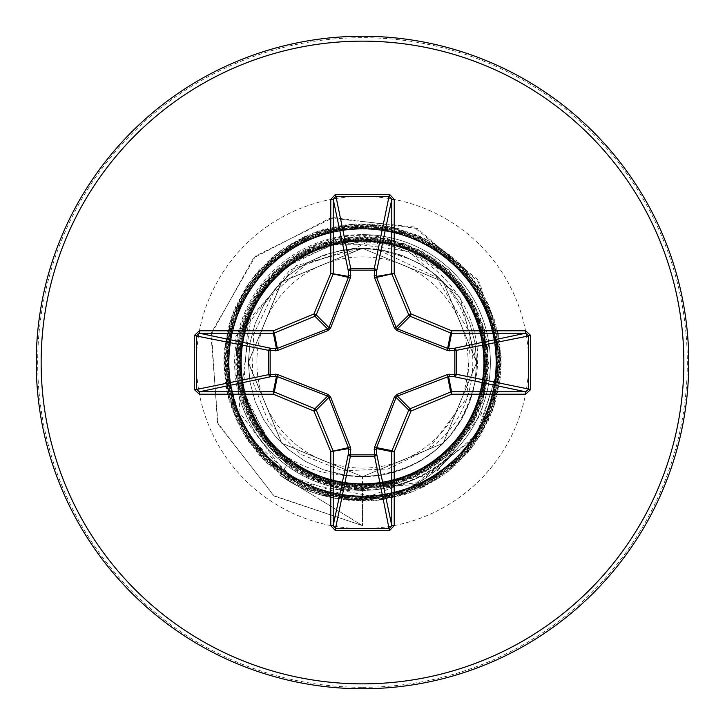 <?xml version="1.0" encoding="UTF-8"?>
<svg xmlns="http://www.w3.org/2000/svg" width="725" height="725" viewBox="0 0 725 725"><rect width="100%" height="100%" fill="white"/><g stroke="black" fill="none" stroke-linecap="round" stroke-linejoin="round"><path stroke-width="0.54" stroke-dasharray="3.62 2.72" d="M362.5 468.123A105.623 105.623 0 0 0 468.123 362.5A105.623 105.623 0 0 0 362.5 256.877A105.623 105.623 0 0 0 256.877 362.5A105.623 105.623 0 0 0 362.5 468.123M455.907 449.654A126.911 126.911 0 0 1 279.723 474.948A126.911 126.911 0 0 0 455.083 450.723C429.653 476.579 398.795 489.801 362.5 490.39A127.89 127.89 0 0 0 490.39 362.5A127.89 127.89 0 0 0 362.5 234.61A127.89 127.89 0 0 1 455.083 450.723L455.907 449.654C430.288 475.827 399.149 489.121 362.5 489.547L354.96 489.284C330.093 487.553 307.545 479.343 287.308 464.643L249.69 419.331C273.135 454.502 305.705 473.289 347.402 475.682A114.188 114.188 0 0 0 362.5 476.688L382.329 474.957L401.55 469.8L419.594 461.39L435.897 449.971L449.971 435.897L461.39 419.594L469.8 401.55L474.957 382.329L476.688 362.5L474.957 342.671L469.8 323.45L461.39 305.406L449.971 289.103L435.897 275.029L419.594 263.61L401.55 255.2L382.329 250.043L362.5 248.312A114.188 114.188 0 0 0 361.802 248.312L281.373 282.143L248.312 362.808L281.844 443.328L362.5 476.688L443.192 443.292L476.688 362.5L443.22 281.726L362.5 248.312L342.671 250.043L323.45 255.2L305.406 263.61L289.103 275.029L275.029 289.103L263.61 305.406L255.2 323.45L250.043 342.671L248.312 362.5L250.043 382.329L255.2 401.55L263.61 419.594L275.029 435.897L289.103 449.971L305.406 461.39L323.45 469.8L342.671 474.957L362.5 476.688L443.292 443.192L476.688 362.5L443.229 281.744L362.5 248.312L281.798 281.717L248.312 362.473L281.699 443.183L362.5 476.688L382.329 474.957L401.55 469.8L419.594 461.39L435.897 449.971L449.971 435.897L461.39 419.594L469.8 401.55L474.957 382.329L476.688 362.5L474.957 342.671L469.8 323.45L461.39 305.406L449.971 289.103L435.897 275.029L419.594 263.61L401.55 255.2L382.329 250.043L362.5 248.312L342.671 250.043L323.45 255.2L305.406 263.61L289.103 275.029L275.029 289.103L263.61 305.406L255.2 323.45L250.043 342.671L248.312 362.5L250.043 382.329L255.2 401.55L263.61 419.594L275.029 435.897L289.103 449.971L305.406 461.39L323.45 469.8L342.671 474.957L362.5 476.688L443.229 443.256L476.688 362.446L443.211 281.726L362.5 248.312L281.789 281.726L248.312 362.473L281.78 443.265L362.5 476.688L382.329 474.957L401.55 469.8L419.594 461.39L435.897 449.971L449.971 435.897L461.39 419.594L469.8 401.55L474.957 382.329L476.688 362.5L474.957 342.671L469.8 323.45L461.39 305.406L449.971 289.103L435.897 275.029L419.594 263.61L401.55 255.2L382.329 250.043L362.5 248.312L342.671 250.043L323.45 255.2L305.406 263.61L289.103 275.029L275.029 289.103L263.61 305.406L255.2 323.45L250.043 342.671L248.312 362.5L250.043 382.329L255.2 401.55L263.61 419.594L275.029 435.897L289.103 449.971L305.406 461.39L323.45 469.8L342.671 474.957L362.5 476.688L443.274 443.211L476.688 362.5L443.274 281.789L362.5 248.312L281.735 281.78L248.312 362.563L281.762 443.247L362.5 476.688L382.329 474.957L401.55 469.8L419.594 461.39L435.897 449.971L449.971 435.897L461.39 419.594L469.8 401.55L474.957 382.329L476.688 362.5L474.957 342.671L469.8 323.45L461.39 305.406L449.971 289.103L435.897 275.029L419.594 263.61L401.55 255.2L382.329 250.043L362.5 248.312L342.671 250.043L323.45 255.2L305.406 263.61L289.103 275.029L275.029 289.103L263.61 305.406L255.2 323.45L250.043 342.671L248.312 362.5L250.043 382.329L255.2 401.55L263.61 419.594L275.029 435.897L289.103 449.971L305.406 461.39L323.45 469.8L342.671 474.957L362.5 476.688L443.211 443.274L476.688 362.554L443.229 281.744L362.5 248.312L281.762 281.753L248.312 362.446L281.726 443.211L362.5 476.688L382.329 474.957L401.55 469.8L419.594 461.39L435.897 449.971L449.971 435.897L461.39 419.594L469.8 401.55L474.957 382.329L476.688 362.5L474.957 342.671L469.8 323.45L461.39 305.406L449.971 289.103L435.897 275.029L419.594 263.61L401.55 255.2L382.329 250.043L362.5 248.312L342.671 250.043L323.45 255.2L305.406 263.61L289.103 275.029L275.029 289.103L263.61 305.406L255.2 323.45L250.043 342.671L248.312 362.5L250.043 382.329L255.2 401.55L263.61 419.594L275.029 435.897L289.103 449.971L305.406 461.39L323.45 469.8L342.671 474.957L362.5 476.688L443.247 443.238L476.688 362.437L443.22 281.735L362.5 248.312L281.78 281.735L248.312 362.518L281.789 443.274L362.5 476.688L382.329 474.957L401.55 469.8L419.594 461.39L435.897 449.971L449.971 435.897L461.39 419.594L469.8 401.55L474.957 382.329L476.688 362.5L474.957 342.671L469.8 323.45L461.39 305.406L449.971 289.103L435.897 275.029L419.594 263.61L401.55 255.2L382.329 250.043L362.5 248.312L342.671 250.043L323.45 255.2L305.406 263.61L289.103 275.029L275.029 289.103L263.61 305.406L255.2 323.45L250.043 342.671L248.312 362.5L250.043 382.329L255.2 401.55L263.61 419.594L275.029 435.897L289.103 449.971L305.406 461.39L323.45 469.8L342.671 474.957L362.5 476.688L443.256 443.229L476.688 362.536L443.283 281.798L362.5 248.312L281.717 281.798L248.312 362.536L281.744 443.229L362.5 476.688L382.329 474.957L401.55 469.8L419.594 461.39L435.897 449.971L449.971 435.897L461.39 419.594L469.8 401.55L474.957 382.329L476.688 362.5L474.957 342.671L469.8 323.45L461.39 305.406L449.971 289.103L435.897 275.029L419.594 263.61L401.55 255.2L382.329 250.043L362.5 248.312L342.671 250.043L323.45 255.2L305.406 263.61L289.103 275.029L275.029 289.103L263.61 305.406L255.2 323.45L250.043 342.671L248.312 362.5L250.043 382.329L255.2 401.55L263.61 419.594L275.029 435.897L289.103 449.971L305.406 461.39L323.45 469.8L342.671 474.957L362.5 476.688L443.211 443.274L476.688 362.518L443.22 281.735L362.5 248.312L281.78 281.735L248.312 362.437L281.753 443.238L362.5 476.688L382.329 474.957L401.55 469.8L419.594 461.39L435.897 449.971L449.971 435.897L461.39 419.594L469.8 401.55L474.957 382.329L476.688 362.5L474.957 342.671L469.8 323.45L461.39 305.406L449.971 289.103L435.897 275.029L419.594 263.61L401.55 255.2L382.329 250.043L362.5 248.312L342.671 250.043L323.45 255.2L305.406 263.61L289.103 275.029L275.029 289.103L263.61 305.406L255.2 323.45L250.043 342.671L248.312 362.5L250.043 382.329L255.2 401.55L263.61 419.594L275.029 435.897L289.103 449.971L305.406 461.39L323.45 469.8L342.671 474.957L362.5 476.688L443.274 443.211L476.688 362.446L443.238 281.753L362.5 248.312L281.771 281.744L248.312 362.554L281.78 443.274L362.5 476.688L382.329 474.957L401.55 469.8L419.594 461.39L435.897 449.971L449.971 435.897L461.39 419.594L469.8 401.55L474.957 382.329L476.688 362.5L474.957 342.671L469.8 323.45L461.39 305.406L449.971 289.103L435.897 275.029L419.594 263.61L401.55 255.2L382.329 250.043L362.5 248.312L342.671 250.043L323.45 255.2L305.406 263.61L289.103 275.029L275.029 289.103L263.61 305.406L255.2 323.45L250.043 342.671L248.312 362.5L250.043 382.329L255.2 401.55L263.61 419.594L275.029 435.897L289.103 449.971L305.406 461.39L323.45 469.8L342.671 474.957L362.5 476.688L443.238 443.247L476.688 362.563L443.265 281.78L362.5 248.312L281.726 281.789L248.312 362.5L281.726 443.211L362.5 476.688L382.329 474.957L401.55 469.8L419.594 461.39L435.897 449.971L449.971 435.897L461.39 419.594L469.8 401.55L474.957 382.329L476.688 362.5L474.957 342.671L469.8 323.45L461.39 305.406L449.971 289.103L435.897 275.029L419.594 263.61L401.55 255.2L382.329 250.043L362.5 248.312L342.671 250.043L323.45 255.2L305.406 263.61L289.103 275.029L275.029 289.103L263.61 305.406L255.2 323.45L250.043 342.671L248.312 362.5L250.043 382.329L255.2 401.55L263.61 419.594L275.029 435.897L289.103 449.971L305.406 461.39L323.45 469.8L342.671 474.957L362.5 476.688L443.22 443.265L476.688 362.473L443.211 281.726L362.5 248.312L281.789 281.726L248.312 362.455L281.771 443.256L362.5 476.688L382.329 474.957L401.55 469.8L419.594 461.39L435.897 449.971L449.971 435.897L461.39 419.594L469.8 401.55L474.957 382.329L476.688 362.5L474.957 342.671L469.8 323.45L461.39 305.406L449.971 289.103L435.897 275.029L419.594 263.61L401.55 255.2L382.329 250.043L362.5 248.312L342.671 250.043L323.45 255.2L305.406 263.61L289.103 275.029L275.029 289.103L263.61 305.406L255.2 323.45L250.043 342.671L248.312 362.5L250.043 382.329L255.2 401.55L263.61 419.594L275.029 435.897L289.103 449.971L305.406 461.39L323.45 469.8L342.671 474.957L362.5 476.688L443.283 443.202L476.688 362.473L443.265 281.78L362.5 248.312L281.753 281.762L248.312 362.563L281.771 443.256L362.5 476.688L382.329 474.957L401.55 469.8L419.594 461.39L435.897 449.971L449.971 435.897L461.39 419.594L469.8 401.55L474.957 382.329L476.688 362.5L474.957 342.671L469.8 323.45L461.39 305.406L449.971 289.103L435.897 275.029L419.594 263.61L401.55 255.2L382.329 250.043L362.5 248.312L342.671 250.043L323.45 255.2L305.406 263.61L289.103 275.029L275.029 289.103L263.61 305.406L255.2 323.45L250.043 342.671L248.312 362.5L250.043 382.329L255.2 401.55L263.61 419.594L275.029 435.897L289.103 449.971L305.406 461.39L323.45 469.8L342.671 474.957L362.5 476.688L443.22 443.265L476.688 362.563L443.247 281.753L362.5 248.312L281.744 281.771L248.312 362.464L281.717 443.202L362.5 476.688L382.329 474.957L401.55 469.8L419.594 461.39L435.897 449.971L449.971 435.897L461.39 419.594L469.8 401.55L474.957 382.329L476.688 362.5L474.957 342.671L469.8 323.45L461.39 305.406L449.971 289.103L435.897 275.029L419.594 263.61L401.55 255.2L382.329 250.043L362.5 248.312L342.671 250.043L323.45 255.2L305.406 263.61L289.103 275.029L275.029 289.103L263.61 305.406L255.2 323.45L250.043 342.671L248.312 362.5L250.043 382.329L255.2 401.55L263.61 419.594L275.029 435.897L289.103 449.971L305.406 461.39L323.45 469.8L342.671 474.957L362.5 476.688L443.229 443.256L476.688 362.446L443.22 281.735L362.5 248.312L281.789 281.726L248.312 362.491L281.78 443.265L362.5 476.688L382.329 474.957L401.55 469.8L419.594 461.39L435.897 449.971L449.971 435.897L461.39 419.594L469.8 401.55L474.957 382.329L476.688 362.5L474.957 342.671L469.8 323.45L461.39 305.406L449.971 289.103L435.897 275.029L419.594 263.61L401.55 255.2L382.329 250.043L362.5 248.312L342.671 250.043L323.45 255.2L305.406 263.61L289.103 275.029L275.029 289.103L263.61 305.406L255.2 323.45L250.043 342.671L248.312 362.5L250.043 382.329L255.2 401.55L263.61 419.594L275.029 435.897L289.103 449.971L305.406 461.39L323.45 469.8L342.671 474.957L362.5 476.688L443.274 443.211L476.688 362.509L443.283 281.798L362.5 248.312L281.726 281.789L248.312 362.554L281.753 443.247L362.5 476.688L382.329 474.957L401.55 469.8L419.594 461.39L435.897 449.971L449.971 435.897L461.39 419.594L469.8 401.55L474.957 382.329L476.688 362.5L474.957 342.671L469.8 323.45L461.39 305.406L449.971 289.103L435.897 275.029L419.594 263.61L401.55 255.2L382.329 250.043L362.5 248.312L342.671 250.043L323.45 255.2L305.406 263.61L289.103 275.029L275.029 289.103L263.61 305.406L255.2 323.45L250.043 342.671L248.312 362.5L250.043 382.329L255.2 401.55L263.61 419.594L275.029 435.897L289.103 449.971L305.406 461.39L323.45 469.8L342.671 474.957L362.5 476.688L443.211 443.274L476.688 362.545L443.229 281.735L362.5 248.312L281.771 281.744L248.312 362.437L281.735 443.22L362.5 476.688L382.329 474.957L401.55 469.8L419.594 461.39L435.897 449.971L449.971 435.897L461.39 419.594L469.8 401.55L474.957 382.329L476.688 362.5L474.957 342.671L469.8 323.45L461.39 305.406L449.971 289.103L435.897 275.029L419.594 263.61L401.55 255.2L382.329 250.043L362.5 248.312L342.671 250.043L323.45 255.2L305.406 263.61L289.103 275.029L275.029 289.103L263.61 305.406L255.2 323.45L250.043 342.671L248.312 362.5L250.043 382.329L255.2 401.55L263.61 419.594L275.029 435.897L289.103 449.971L305.406 461.39L323.45 469.8L342.671 474.957L362.5 476.688L443.256 443.229L476.688 362.437L443.229 281.744L362.5 248.312L281.78 281.735L248.312 362.536L281.789 443.274L362.5 476.688L382.329 474.957L401.55 469.8L419.594 461.39L435.897 449.971L449.971 435.897L461.39 419.594L469.8 401.55L474.957 382.329L476.688 362.5L474.957 342.671L469.8 323.45L461.39 305.406L449.971 289.103L435.897 275.029L419.594 263.61L401.55 255.2L382.329 250.043L362.5 248.312L342.671 250.043L323.45 255.2L305.406 263.61L289.103 275.029L275.029 289.103L263.61 305.406L255.2 323.45L250.043 342.671L248.312 362.5L250.043 382.329L255.2 401.55L263.61 419.594L275.029 435.897L289.103 449.971L305.406 461.39L323.45 469.8L342.671 474.957L362.5 476.688L443.247 443.238L476.688 362.545L443.283 281.798L362.5 248.312L281.717 281.798L248.312 362.518L281.735 443.22L362.5 476.688L382.329 474.957L401.55 469.8L419.594 461.39L435.897 449.971L449.971 435.897L461.39 419.594L469.8 401.55L474.957 382.329L476.688 362.5L474.957 342.671L469.8 323.45L461.39 305.406L449.971 289.103L435.897 275.029L419.594 263.61L401.55 255.2L382.329 250.043L362.5 248.312L342.671 250.043L323.45 255.2L305.406 263.61L289.103 275.029L275.029 289.103L263.61 305.406L255.2 323.45L250.043 342.671L248.312 362.5L250.043 382.329L255.2 401.55L263.61 419.594L275.029 435.897L289.103 449.971L305.406 461.39L323.45 469.8L342.671 474.957L362.5 476.688L443.211 443.274L476.688 362.509L443.22 281.726L362.5 248.312L281.78 281.735L248.312 362.437L281.762 443.247L362.5 476.688L382.329 474.957L401.55 469.8L419.594 461.39L435.897 449.971L449.971 435.897L461.39 419.594L469.8 401.55L474.957 382.329L476.688 362.5L474.957 342.671L469.8 323.45L461.39 305.406L449.971 289.103L435.897 275.029L419.594 263.61L401.55 255.2L382.329 250.043L362.5 248.312L342.671 250.043L323.45 255.2L305.406 263.61L289.103 275.029L275.029 289.103L263.61 305.406L255.2 323.45L250.043 342.671L248.312 362.5L250.043 382.329L255.2 401.55L263.61 419.594L275.029 435.897L289.103 449.971L305.406 461.39L323.45 469.8L342.671 474.957L362.5 476.688L443.274 443.211L476.688 362.446L443.247 281.762L362.5 248.312L281.762 281.753L248.312 362.563L281.78 443.265L362.5 476.688L382.329 474.957L401.55 469.8L419.594 461.39L435.897 449.971L449.971 435.897L461.39 419.594L469.8 401.55L474.957 382.329L476.688 362.5L474.957 342.671L469.8 323.45L461.39 305.406L449.971 289.103L435.897 275.029L419.594 263.61L401.55 255.2L382.329 250.043L362.5 248.312L342.671 250.043L323.45 255.2L305.406 263.61L289.103 275.029L275.029 289.103L263.61 305.406L255.2 323.45L250.043 342.671L248.312 362.5L250.043 382.329L255.2 401.55L263.61 419.594L275.029 435.897L289.103 449.971L305.406 461.39L323.45 469.8L342.671 474.957L362.5 476.688L443.229 443.256L476.688 362.563L443.256 281.771L362.5 248.312L281.726 281.789L248.312 362.482L281.717 443.202L362.5 476.688L382.329 474.957L401.55 469.8L419.594 461.39L435.897 449.971L449.971 435.897L461.39 419.594L469.8 401.55L474.957 382.329L476.688 362.5L474.957 342.671L469.8 323.45L461.39 305.406L449.971 289.103L435.897 275.029L419.594 263.61L401.55 255.2L382.329 250.043L362.5 248.312L342.671 250.043L323.45 255.2L305.406 263.61L289.103 275.029L275.029 289.103L263.61 305.406L255.2 323.45L250.043 342.671L248.312 362.5L250.043 382.329L255.2 401.55L263.61 419.594L275.029 435.897L289.103 449.971L305.406 461.39L323.45 469.8L342.671 474.957L362.5 476.688L443.22 443.265L476.688 362.464L443.211 281.726L362.5 248.312L281.789 281.726L248.312 362.455L281.78 443.265L362.5 476.688L382.329 474.957L401.55 469.8L419.594 461.39L435.897 449.971L449.971 435.897L461.39 419.594L469.8 401.55L474.957 382.329L476.688 362.5L474.957 342.671L469.8 323.45L461.39 305.406L449.971 289.103L435.897 275.029L419.594 263.61L401.55 255.2L382.329 250.043L362.5 248.312L342.671 250.043L323.45 255.2L305.406 263.61L289.103 275.029L275.029 289.103L263.61 305.406L255.2 323.45L250.043 342.671L248.312 362.5L250.043 382.329L255.2 401.55L263.61 419.594L275.029 435.897L289.103 449.971L305.406 461.39L323.45 469.8L342.671 474.957L362.5 476.688L443.283 443.202L476.688 362.482L443.274 281.78L362.5 248.312L281.744 281.771L248.312 362.563L281.771 443.256L362.5 476.688L382.329 474.957L401.55 469.8L419.594 461.39L435.897 449.971L449.971 435.897L461.39 419.594L469.8 401.55L474.957 382.329L476.688 362.5L474.957 342.671L469.8 323.45L461.39 305.406L449.971 289.103L435.897 275.029L419.594 263.61L401.55 255.2L382.329 250.043L362.5 248.312L342.671 250.043L323.45 255.2L305.406 263.61L289.103 275.029L275.029 289.103L263.61 305.406L255.2 323.45L250.043 342.671L248.312 362.5L250.043 382.329L255.2 401.55L263.61 419.594L275.029 435.897L289.103 449.971L305.406 461.39L323.45 469.8L342.671 474.957L362.5 476.688C423.019 472.338 460.556 440.619 475.093 381.531C491.006 312.874 432.408 241.824 362.5 242.023L334.08 244.552L289.402 263.411L255.49 298.048L237.374 343.007L238.017 391.817A127.89 127.89 0 0 1 362.5 234.61A127.89 127.89 0 0 0 234.61 362.5A127.89 127.89 0 0 0 362.5 490.39C334.723 490.154 309.448 481.853 286.683 465.495C261.779 446.79 245.557 422.231 238.017 391.817M362.5 688.75A326.25 326.25 0 0 0 688.75 362.5A326.25 326.25 0 0 0 362.5 36.25A326.25 326.25 0 0 0 36.25 362.5A326.25 326.25 0 0 0 362.5 688.75A326.25 326.25 0 0 0 688.75 362.5A326.25 326.25 0 0 0 362.5 36.25M475.093 381.531A114.188 114.188 0 0 1 362.5 476.688L362.5 501.156L287.163 475.247L240.047 413.223L235.507 337.243L273.108 273.108L338.43 241.507L408.538 251.348L459.985 297.359L476.688 362.5M334.08 244.552L400.925 245.24L458.381 281.581L488.641 343.722L481.599 413.603L438.172 470.244L370.403 496L298.102 482.062L243.102 431.438L223.907 358.404L246.727 286.203L304.074 236.758L378.858 224.813L448.748 253.94L492.927 315.447L498.193 390.983L462.994 458.028L397.826 496.58L322.108 495.139L258.444 454.14L225.819 385.809L233.958 310.527L280.43 250.741L351.389 224.288L425.657 239.06L481.092 290.653L501.147 363.669L479.859 436.341L423.563 486.983L349.06 500.504L278.554 472.863L233.097 412.298L226.227 336.889L260.012 269.111L324.356 229.191L400.082 229.037L464.598 268.685L498.664 336.309L492.112 411.755L446.908 472.501L376.529 500.44L301.962 487.245L245.458 436.84L223.853 364.258L243.609 291.151L298.818 239.332L373.031 224.243L444.09 250.397L490.825 309.983L499.28 385.229L466.936 453.705L403.453 494.967L327.745 496.734L262.405 458.454L226.925 391.554L231.873 316L275.79 254.303L345.562 224.886L420.391 236.504L477.947 285.713L501.075 357.815L482.868 431.321L428.765 484.3L354.897 500.948L283.294 476.307L235.317 417.718L225.276 342.662L256.161 273.524L318.764 230.922L394.409 227.568L460.547 264.453L497.432 330.591L494.078 406.236L451.476 468.839L382.338 499.724L307.282 489.683L248.702 441.706L224.052 370.112L240.7 296.235L293.679 242.132L367.185 223.925L439.287 247.053L488.487 304.609L500.114 379.438L470.697 449.21L409.009 493.127L333.446 498.075L266.546 462.595L228.275 397.255L230.033 321.556L271.295 258.064L339.771 225.72L415.017 234.175L474.603 280.901L500.757 351.969L485.668 426.173L433.849 481.391L360.742 501.147L288.169 479.542L237.755 423.038L224.56 348.471L252.499 278.092L313.245 232.888L388.691 226.336L456.315 260.402L495.963 324.918L495.809 400.644L455.889 464.988L388.111 498.773L312.702 491.903L252.146 446.446L224.496 375.949L238.017 301.437L288.659 245.141L361.331 223.853L434.347 243.908L485.94 299.343L500.712 373.611L474.259 444.57L414.483 491.043L339.191 499.181L270.86 466.556L229.861 402.892L228.42 327.183L266.972 262.006L334.017 226.798L409.553 232.072L471.06 276.243L500.187 346.142L488.251 420.917L438.797 478.273L366.596 501.093L293.172 482.578L240.428 428.248L224.088 354.308L249.028 282.813L307.817 235.081L382.918 225.357L451.92 256.532L494.26 319.317L497.296 394.98L460.13 460.955L393.847 497.567L318.212 493.888L255.789 451.022L225.194 381.758L235.553 306.748L283.774 248.367L355.477 224.025L429.272 240.981L483.158 294.187L501.057 367.765L477.621 439.776L419.857 488.732L344.982 500.042L275.337 470.326L231.683 408.456L227.052 332.875L262.812 266.129L328.316 228.13L404.006 230.206L467.326 271.739L499.371 340.342L490.598 415.561L443.618 474.948L372.442 500.794L298.301 485.397L243.31 433.342L223.862 360.162L245.766 287.671L302.488 237.501L377.109 224.614L447.37 252.853L492.32 313.798L498.546 389.262L464.199 456.75L399.52 496.127L323.794 495.646L259.613 455.454L226.127 387.54L233.305 312.158L279.025 251.792L349.64 224.442L424.089 238.271L480.168 289.157L501.156 361.911L480.784 434.846L425.14 486.203L350.8 500.658L279.959 473.914L233.74 413.939L225.919 338.611L258.834 270.416L322.67 229.689L398.388 228.565L463.402 267.398L498.32 334.587L492.728 410.105L448.295 471.422L378.278 500.259L303.548 487.998L246.409 438.308L223.889 366.016L242.712 292.664L297.268 240.147L371.272 224.125L442.667 249.373L490.145 308.361L499.552 383.498L468.087 452.373L405.121 494.441L329.449 497.16L263.628 459.713L227.306 393.276L231.302 317.65L274.422 255.408L343.822 225.113L418.787 235.788L476.968 284.254L501.002 356.066L483.729 429.789L430.297 483.448L356.646 501.029L284.744 477.295L236.024 419.322L225.031 344.402L255.037 274.875L317.097 231.493L392.696 227.179L459.297 263.22L497.015 328.878L494.622 404.568L452.817 467.707L384.078 499.462L308.895 490.372L249.708 443.147L224.161 371.862L239.875 297.785L292.157 243.011L365.427 223.88L437.818 246.083L487.753 303.023L500.323 377.689L471.785 447.833L410.658 492.529L335.158 498.438L267.824 463.801L228.719 398.949L229.517 323.232L269.981 259.224L338.04 226.019L413.386 233.523L473.561 279.487L500.612 350.22L486.466 424.614L435.344 480.476L362.5 501.156L362.5 525.625L362.5 488.505C291.967 490.68 229.852 424.352 236.314 354.226C238.824 283.62 308.759 225.973 378.405 236.595L376.81 249.21L407.278 258.136C483.14 288.142 496.861 403.109 428.81 448.92L466.936 397.798L470.181 333.346L436.586 277.349L376.81 249.21A114.188 114.188 0 0 0 362.5 248.312L281.853 281.663L248.312 362.174L281.572 443.057L362.5 476.688M376.81 249.21L362.5 248.312L342.671 250.043L323.45 255.2L305.406 263.61L289.103 275.029L275.029 289.103L263.61 305.406L255.2 323.45L250.043 342.671L248.312 362.5L250.043 382.329L255.2 401.55L263.61 419.594L275.029 435.897L289.103 449.971L305.406 461.39L323.45 469.8L347.402 475.682M378.405 236.595L354.579 248.448L307.219 263.302L273.171 293.317L253.678 334.298L251.983 379.673L268.495 422.022L300.513 454.203L342.735 470.815L388.083 468.984L428.81 448.92M354.579 248.448L353.256 248.267L289.937 269.908L248.032 324.302L243.02 394.536L278.472 457.375L344.284 490.979L419.44 482.469L478.754 432.762L501.256 356.899L477.63 279.551L413.884 226.988L329.984 218.153L253.596 257.91L210.993 334.742L218.007 424.062L274.231 496.063L362.5 525.625L273.642 495.646L217.509 422.748L211.446 332.721L255.553 256.034L333.246 217.573L417.455 228.547L480.041 283.294L501.174 361.875L475.645 437.275L413.921 484.69L338.022 489.674L273.688 452.518L241.652 387.458L250.959 317.323L296.516 265.531L361.802 248.312M353.256 248.267L361.476 248.267M249.69 419.331L235.969 350.501L261.308 285.65L317.088 243.944L386.479 237.945L448.494 269.41L484.608 328.987L483.756 398.569L446.256 457.167L383.326 487.055L314.251 479.089L259.849 435.671L236.722 369.931L251.956 302.026L301.038 252.508L368.916 236.658L434.755 259.269L478.591 313.517L486.874 382.691L457.149 445.676L398.406 483.276L328.769 483.901L269.41 447.416L238.507 384.903L245.539 315.647L288.342 260.628L353.863 236.794L421.914 251.385L471.903 299.996L488.396 367.711L466.411 433.767L412.588 478.119L343.496 487.064L280.231 457.928L242.068 399.548L240.782 329.929L276.705 270.217L338.919 238.724L408.238 245.095L463.656 287.381L488.115 352.667L474.177 420.853L426.037 471.304L358.485 488.433L292.22 467.081L247.361 413.685L237.764 344.683L266.292 281.137L324.311 242.431L393.902 240.473L453.959 275.835L486.049 337.741L480.34 407.115L438.58 462.94L373.538 488.016L305.207 474.721L254.303 427.07L236.531 359.691L257.257 293.217L310.228 247.85L379.121 237.601L442.948 265.522L482.207 323.169L484.817 392.742L450.035 453.134L388.428 485.804L319.009 480.757L262.785 439.531L237.093 374.734L249.735 306.285L296.906 254.919L364.104 236.513L430.777 256.605L476.642 309.14L487.553 377.924L460.239 442.023L402.964 481.826L333.428 485.097L272.7 450.887L239.449 389.606L243.836 320.142L284.526 263.528L349.069 237.22L417.645 249.21L469.447 295.882L488.496 362.899L469.039 429.771L416.938 476.135L348.263 487.698L283.91 460.982L243.564 404.097L239.631 334.597L273.262 273.542L334.225 239.712L403.725 243.437L460.728 283.584L487.653 347.873L476.316 416.558L430.133 468.812L363.298 488.496L296.244 469.673L249.391 418.017L237.175 349.459L263.275 284.843L319.77 243.962L389.225 239.368L450.606 272.419L485.016 333.056L481.953 402.593L442.341 459.976L378.323 487.499L309.53 476.823L256.831 431.139L236.513 364.503L254.702 297.268L305.914 249.917L374.345 237.057L439.205 262.541L480.621 318.647L485.886 388.056L453.415 449.745L393.113 484.726L323.549 482.333L265.785 443.265L237.655 379.51L247.678 310.617L292.864 257.493L359.292 236.54L426.708 254.085L474.54 304.844L488.052 373.148L463.184 438.253L407.477 480.195L338.122 486.122L276.125 454.24L240.573 394.282L242.304 324.691L280.82 266.564L344.293 237.818L413.286 247.189L466.846 291.867L488.423 358.087L471.522 425.675L421.216 473.987L353.057 488.142L287.707 463.9L245.231 408.601L238.652 339.309L269.945 277.004L329.558 240.881L399.158 241.951L457.656 279.904L487.001 343.097L478.292 412.19L434.121 466.166L368.119 488.378L300.358 472.111L251.584 422.276L236.767 354.253L260.393 288.668L315.284 245.675L384.513 238.434L447.117 269.138L483.802 328.398L483.394 398.007L445.993 456.868L383.09 486.81L313.916 478.754L259.523 435.1L236.685 369.315L252.3 301.41L301.673 252.155L369.551 236.694L435.353 259.695L478.862 314.17L486.765 383.326L456.668 446.219L397.762 483.466L328.144 483.729L268.93 446.89L238.398 384.277L245.784 315.022L288.922 260.212L354.48 236.758L422.548 251.729L472.265 300.63L488.369 368.345L465.994 434.375L411.936 478.4L342.862 486.964L279.678 457.457L241.878 398.913L240.954 329.304L277.222 269.736L339.536 238.607L408.873 245.34L464.082 287.952L488.161 353.283L473.842 421.488L425.412 471.667L357.851 488.414L291.613 466.673L247.08 413.042L237.854 344.049L266.755 280.584L324.936 242.232L394.536 240.637L454.448 276.352L486.167 338.358L480.095 407.758L438.009 463.366L372.913 488.07L304.572 474.395L253.931 426.454L236.549 359.056L257.665 292.61L310.862 247.569L379.764 237.691L443.501 265.984L482.406 323.785L484.662 393.376L449.527 453.623L387.83 485.931L318.366 480.521L262.35 438.969L237.039 374.109L250.062 305.633L297.513 254.547L364.748 236.522L431.393 257.003L476.932 309.765L487.472 378.577L459.786 442.576L402.366 482.025L332.784 484.943L272.21 450.388L239.322 389.008L244.071 319.489L285.088 263.084L349.695 237.157L418.289 249.527L469.827 296.489L488.496 363.542L468.649 430.387L416.322 476.425L347.619 487.617L283.357 460.538L243.355 403.508L239.776 333.953L273.76 273.053L334.823 239.576L404.387 243.663L461.173 284.146L487.717 348.498L475.999 417.219L429.535 469.193L362.5 488.505M286.683 465.495L279.723 474.948L362.5 525.625L279.723 474.948L287.308 464.643M407.278 258.136A113.562 113.562 0 0 0 307.219 263.302M362.5 687.318A324.818 324.818 0 0 0 687.318 362.5A324.818 324.818 0 0 0 362.5 37.682A324.818 324.818 0 0 0 37.682 362.5A324.818 324.818 0 0 0 362.5 687.318M362.5 528.616A166.116 166.116 0 0 0 528.616 362.5A166.116 166.116 0 0 0 362.5 196.384A166.116 166.116 0 0 0 196.384 362.5A166.116 166.116 0 0 0 362.5 528.616M362.5 490.39A127.89 127.89 0 0 0 490.39 362.5A127.89 127.89 0 0 0 362.5 234.61"/><path stroke-width="1.09" d="M449.4 374.163A2.447 0.834 -88.2 0 1 448.576 376.493L397.4 396.086L396.086 397.4L376.619 447.633L376.665 453.995A2.447 2.257 -11.9 0 1 374.227 456.261L350.773 456.261A2.447 2.257 11.9 0 1 348.335 453.995L348.381 447.633L328.914 397.4L327.6 396.086L277.367 376.619L271.005 376.665A2.447 2.257 78.1 0 1 268.739 374.227L268.739 350.773A2.447 2.257 101.9 0 1 271.005 348.335L277.367 348.381L327.6 328.914L328.914 327.6L348.381 277.367L348.335 271.005A2.447 0.834 -1.8 0 1 350.673 270.171L350.773 268.739L374.227 268.739L374.327 270.171L350.673 270.171L350.519 277.476L330.6 327.917L327.917 330.6L277.476 350.519L270.171 350.673L270.171 374.327L277.476 374.481L327.917 394.4L330.6 397.083L350.519 447.524L350.673 454.829L374.327 454.829L374.481 447.524L394.4 397.083L397.083 394.4L447.524 374.481L454.829 374.327L454.829 350.673L447.524 350.519L397.083 330.6L394.4 327.917L374.481 277.476L374.327 270.171A2.447 0.834 -178.2 0 1 376.665 271.005L376.619 277.367L396.086 327.6L397.4 328.914L447.633 348.381L453.995 348.335A2.447 2.257 -101.9 0 1 456.261 350.773L456.261 374.227L530.709 389.47L525.589 394.219L451.621 394.219L411.03 411.03L394.219 451.621L394.219 525.589L389.47 530.709L335.53 530.709L330.781 525.589L330.781 451.621L313.97 411.03L273.379 394.219L199.411 394.219L194.291 389.47L196.547 389.47L199.411 391.781L199.411 394.219M194.291 389.47L194.291 335.53L199.411 330.781L273.379 330.781L313.97 313.97L330.781 273.379L330.781 199.411L335.53 194.291L389.47 194.291L374.227 268.739A2.447 2.257 -168.1 0 1 376.665 271.005L391.781 199.411L389.47 196.547L335.53 196.547L333.219 199.411L333.219 273.379A2.447 2.438 101.2 0 1 333.029 274.313L316.218 314.904A2.447 2.438 135 0 1 314.904 316.218L274.313 333.029L277.367 348.381A2.447 0.743 -110.9 0 0 277.476 350.519M525.589 394.219L525.589 391.781L453.995 376.665A2.447 2.257 -78.1 0 0 456.261 374.227L454.829 374.327A2.447 0.834 -88.2 0 1 453.995 376.665L448.576 376.493L451.621 391.781L525.589 391.781L528.452 389.47L528.452 335.53L525.589 333.219L451.621 333.219L448.576 348.507A2.447 0.834 88.2 0 1 449.4 350.837M362.5 688.75A326.25 326.25 0 0 0 688.75 362.5A326.25 326.25 0 0 0 362.5 36.25A326.25 326.25 0 0 0 36.25 362.5A326.25 326.25 0 0 0 362.5 688.75A326.25 326.25 0 0 1 36.25 362.5A326.25 326.25 0 0 1 362.5 36.25M389.47 194.291L394.219 199.411L394.219 273.379L411.03 313.97L451.621 330.781L525.589 330.781L530.709 335.53L530.709 389.47M199.411 330.781L199.411 333.219L196.547 335.53L196.547 389.47L270.171 374.327A2.447 0.834 88.2 0 0 271.005 376.665L199.411 391.781L273.379 391.781L276.424 376.493A2.447 0.834 88.2 0 1 275.6 374.163M277.476 374.481A2.447 0.743 110.9 0 0 277.367 376.619L274.313 391.971L314.904 408.782A2.447 2.438 45 0 1 316.218 410.096L313.97 411.03L314.904 408.782L327.6 396.086L327.917 394.4M330.6 397.083L328.914 397.4L316.218 410.096L333.029 450.687A2.447 2.438 78.8 0 1 333.219 451.621L333.219 525.589L335.53 528.452L335.53 530.709M330.781 525.589L333.219 525.589L348.335 453.995A2.447 0.834 -178.2 0 0 350.673 454.829L335.53 528.452L389.47 528.452L391.781 525.589L394.219 525.589M389.47 530.709L374.327 454.829A2.447 0.834 -1.8 0 0 376.665 453.995L391.781 525.589L391.781 451.621A2.447 2.438 -78.8 0 1 391.971 450.687L394.219 451.621L391.781 451.621L376.493 448.576A2.447 0.834 -1.8 0 1 374.163 449.4M374.481 447.524A2.447 0.743 -159.1 0 0 376.619 447.633L391.971 450.687L408.782 410.096A2.447 2.438 -45 0 1 410.096 408.782L411.03 411.03L408.782 410.096L396.086 397.4L394.4 397.083M394.4 327.917L396.086 327.6L408.782 314.904L411.03 313.97L410.096 316.218A2.447 2.438 -135 0 1 408.782 314.904L391.971 274.313A2.447 2.438 -101.2 0 1 391.781 273.379L391.781 199.411L394.219 199.411M330.781 199.411L333.219 199.411L348.335 271.005A2.447 2.257 168.1 0 1 350.773 268.739L335.53 194.291M397.083 394.4L397.4 396.086L410.096 408.782L450.687 391.971L451.621 394.219L451.621 391.781A2.447 2.438 -11.2 0 0 450.687 391.971L447.633 376.619A2.447 0.743 -110.9 0 0 447.524 374.481M350.519 447.524A2.447 0.743 159.1 0 1 348.381 447.633L330.781 451.621L348.507 448.576A2.447 0.834 -178.2 0 0 350.837 449.4M530.709 335.53L454.829 350.673A2.447 0.834 88.2 0 0 453.995 348.335L525.589 333.219L525.589 330.781M447.524 350.519A2.447 0.743 110.9 0 0 447.633 348.381L450.687 333.029L410.096 316.218L397.4 328.914L397.083 330.6M374.481 277.476A2.447 0.743 159.1 0 1 376.619 277.367L394.219 273.379L376.493 276.424A2.447 0.834 -178.2 0 0 374.163 275.6M275.6 350.837A2.447 0.834 -88.2 0 1 276.424 348.507L273.379 333.219L199.411 333.219L271.005 348.335A2.447 0.834 -88.2 0 0 270.171 350.673L194.291 335.53M330.6 327.917L328.914 327.6L316.218 314.904L313.97 313.97L314.904 316.218L327.6 328.914L327.917 330.6M350.837 275.6A2.447 0.834 -1.8 0 0 348.507 276.424L330.781 273.379L348.381 277.367A2.447 0.743 -159.1 0 1 350.519 277.476M274.313 391.971L273.379 394.219L273.379 391.781A2.447 2.438 11.2 0 1 274.313 391.971M273.379 330.781L274.313 333.029A2.447 2.438 168.8 0 1 273.379 333.219L273.379 330.781M451.621 330.781L450.687 333.029A2.447 2.438 -168.8 0 0 451.621 333.219L451.621 330.781M362.5 683.856A321.356 321.356 0 0 0 683.856 362.5A321.356 321.356 0 0 0 362.5 41.144A321.356 321.356 0 0 0 41.144 362.5A321.356 321.356 0 0 0 362.5 683.856"/></g></svg>

